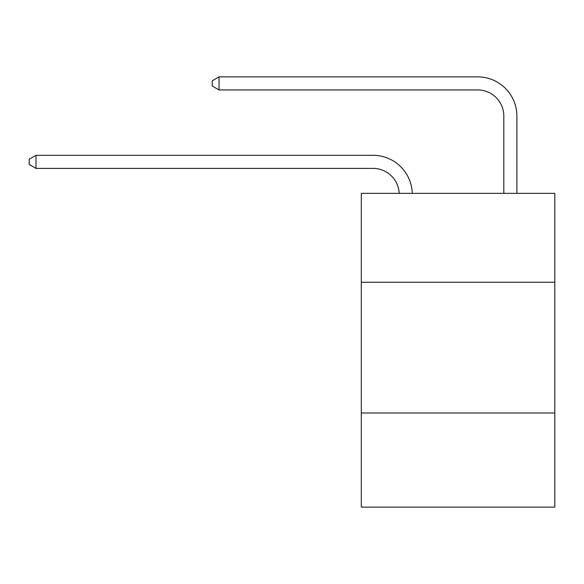 <?xml version="1.0" encoding="UTF-8"?>
<svg xmlns="http://www.w3.org/2000/svg" width="584" height="584" viewBox="0 0 584 584"><rect width="100%" height="100%" fill="white"/><g stroke="black" fill="none" stroke-linecap="round" stroke-linejoin="round"><path stroke-width="0.88" d="M361.299 282.247L554.8 282.247L554.8 193.341L361.299 193.341L361.299 507.131L554.8 507.131L554.8 412.99L361.299 412.99M554.8 412.99L554.8 282.247M373.059 168.389A26.149 26.149 0 0 1 399.186 193.341A26.149 26.149 0 0 0 373.059 168.389A26.149 26.149 0 0 1 399.186 193.341A26.149 26.149 0 0 0 373.059 168.389A26.149 26.149 0 0 1 399.186 193.341A26.149 26.149 0 0 0 373.059 168.389A26.149 26.149 0 0 1 399.186 193.341A26.149 26.149 0 0 0 373.059 168.389A26.149 26.149 0 0 1 399.186 193.341A26.149 26.149 0 0 0 373.059 168.389A26.149 26.149 0 0 1 399.186 193.341A26.149 26.149 0 0 0 373.059 168.389A26.149 26.149 0 0 1 399.186 193.341A26.149 26.149 0 0 0 373.059 168.389A26.149 26.149 0 0 1 399.186 193.341A26.149 26.149 0 0 0 373.059 168.389A26.149 26.149 0 0 1 399.186 193.341A26.149 26.149 0 0 0 373.059 168.389A26.149 26.149 0 0 1 399.186 193.341A26.149 26.149 0 0 0 373.059 168.389L35.996 168.389L29.2 164.469L29.2 159.242L35.996 155.315L373.059 155.315A39.223 39.223 0 0 1 412.267 193.341M503.809 193.341L503.809 116.092A26.149 26.149 0 0 0 477.661 89.943L219.044 89.943L212.248 86.023L212.248 80.789L219.044 76.869L477.661 76.869A39.223 39.223 0 0 1 516.884 116.092L516.884 193.341M35.996 168.389L35.996 155.315L373.059 155.315M503.809 116.092A26.149 26.149 0 0 0 477.661 89.943A26.149 26.149 0 0 1 503.809 116.092A26.149 26.149 0 0 0 477.661 89.943A26.149 26.149 0 0 1 503.809 116.092A26.149 26.149 0 0 0 477.661 89.943A26.149 26.149 0 0 1 503.809 116.092A26.149 26.149 0 0 0 477.661 89.943A26.149 26.149 0 0 1 503.809 116.092A26.149 26.149 0 0 0 477.661 89.943A26.149 26.149 0 0 1 503.809 116.092A26.149 26.149 0 0 0 477.661 89.943A26.149 26.149 0 0 1 503.809 116.092A26.149 26.149 0 0 0 477.661 89.943A26.149 26.149 0 0 1 503.809 116.092A26.149 26.149 0 0 0 477.661 89.943A26.149 26.149 0 0 1 503.809 116.092A26.149 26.149 0 0 0 477.661 89.943A26.149 26.149 0 0 1 503.809 116.092A26.149 26.149 0 0 0 477.661 89.943M219.044 89.943L219.044 76.869L477.661 76.869"/></g></svg>
